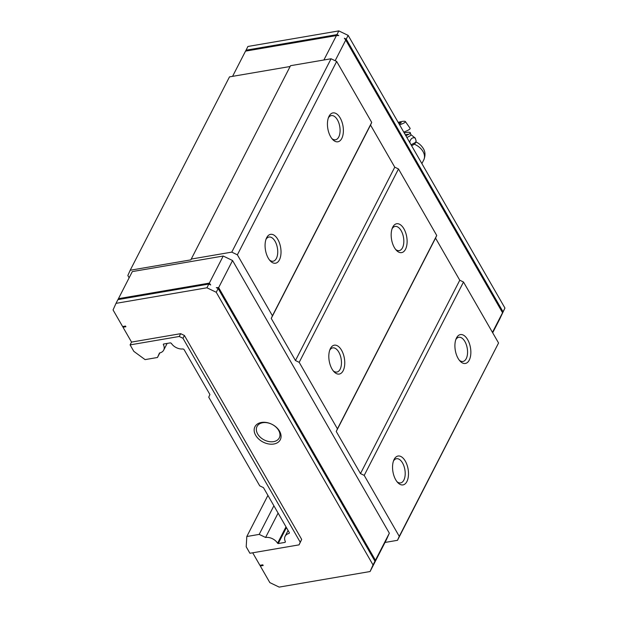 <?xml version="1.0" encoding="UTF-8"?>
<svg xmlns="http://www.w3.org/2000/svg" width="618" height="618" viewBox="0 0 618 618"><rect width="100%" height="100%" fill="white"/><g stroke="black" fill="none" stroke-linecap="round" stroke-linejoin="round"><path stroke-width="0.93" d="M329.718 350.205A12.267 6.443 -99.7 0 1 332.723 347.872A12.267 6.443 -99.7 0 1 340.224 355.296A12.267 6.443 -99.7 0 1 340.132 369.247A12.267 6.443 -99.7 0 1 336.864 372.059A12.267 6.443 -99.7 0 1 333.256 370.862M392.075 228.768A12.267 6.443 -99.7 0 1 395.08 226.435A12.267 6.443 -99.7 0 1 402.588 233.859A12.267 6.443 -99.7 0 1 402.488 247.81A12.267 6.443 -99.7 0 1 399.22 250.622A12.267 6.443 -99.7 0 1 395.613 249.417M273.813 444.018A14.245 9.934 27.2 0 1 255.667 435.281A14.245 9.934 27.2 0 1 261.414 422.457A14.245 9.934 27.2 0 1 279.56 431.194A14.245 9.934 27.2 0 1 273.813 444.018M262.712 422.72A12.507 8.714 -152.8 0 0 257.134 426.273A12.507 8.714 -152.8 0 0 260.271 437.204A12.507 8.714 -152.8 0 0 273.596 441.638A12.507 8.714 -152.8 0 0 279.375 437.699A12.507 8.714 -152.8 0 0 275.813 426.945A12.507 8.714 -152.8 0 0 262.712 422.72M330.414 348.537A14.647 7.694 -99.7 0 1 341.584 350.282A14.647 7.694 -99.7 0 1 343.16 370.707A14.647 7.694 -99.7 0 1 334.044 371.781A14.647 7.694 -99.7 0 1 330.159 349.07A14.647 7.694 -99.7 0 1 330.414 348.537M392.77 227.1A14.647 7.694 -99.7 0 1 403.94 228.845A14.647 7.694 -99.7 0 1 405.516 249.27A14.647 7.694 -99.7 0 1 396.408 250.344A14.647 7.694 -99.7 0 1 392.515 227.633A14.647 7.694 -99.7 0 1 392.77 227.1M341.785 138.432A14.647 7.694 80.3 0 0 340.209 118.007A14.647 7.694 80.3 0 0 329.039 116.261A14.647 7.694 80.3 0 0 328.784 116.794A14.647 7.694 80.3 0 0 332.669 139.506A14.647 7.694 80.3 0 0 341.785 138.432M331.874 138.579A12.267 6.443 80.3 0 0 335.481 139.784A12.267 6.443 80.3 0 0 338.749 136.972A12.267 6.443 80.3 0 0 338.849 123.013A12.267 6.443 80.3 0 0 331.341 115.597A12.267 6.443 80.3 0 0 328.343 117.93M279.421 259.869A14.647 7.694 80.3 0 0 277.845 239.444A14.647 7.694 80.3 0 0 266.675 237.698A14.647 7.694 80.3 0 0 266.42 238.231A14.647 7.694 80.3 0 0 270.313 260.943A14.647 7.694 80.3 0 0 279.421 259.869M269.518 260.016A12.267 6.443 80.3 0 0 273.125 261.221A12.267 6.443 80.3 0 0 276.393 258.409A12.267 6.443 80.3 0 0 276.493 244.45A12.267 6.443 80.3 0 0 268.984 237.034A12.267 6.443 80.3 0 0 265.979 239.367M406.899 481.546A14.647 7.694 80.3 0 0 405.315 461.121A14.647 7.694 80.3 0 0 394.145 459.383A14.647 7.694 80.3 0 0 393.898 459.908A14.647 7.694 80.3 0 0 397.783 482.619A14.647 7.694 80.3 0 0 406.899 481.546M396.988 481.7A12.267 6.443 80.3 0 0 400.595 482.897A12.267 6.443 80.3 0 0 403.863 480.086A12.267 6.443 80.3 0 0 403.963 466.134A12.267 6.443 80.3 0 0 396.455 458.71A12.267 6.443 80.3 0 0 393.457 461.043M469.255 360.109A14.647 7.694 80.3 0 0 467.679 339.684A14.647 7.694 80.3 0 0 456.509 337.946A14.647 7.694 80.3 0 0 456.254 338.471A14.647 7.694 80.3 0 0 460.14 361.182A14.647 7.694 80.3 0 0 469.255 360.109M459.352 360.263A12.267 6.443 80.3 0 0 462.952 361.46A12.267 6.443 80.3 0 0 466.227 358.649A12.267 6.443 80.3 0 0 466.32 344.697A12.267 6.443 80.3 0 0 458.811 337.274A12.267 6.443 80.3 0 0 455.814 339.606M288.096 530.476L285.122 536.262A9.664 6.736 -152.8 0 1 289.108 533.442L289.409 532.77L263.461 487.641L259.73 485.841L208.737 397.173L209.919 394.531L183.971 349.402L183.013 348.946A9.664 6.736 -152.8 0 1 171.34 343.322L170.39 342.859L163.507 344.041L163.299 344.496A9.664 6.736 -152.8 0 1 163.693 350.112A9.664 6.736 -152.8 0 1 159.498 352.978L157.474 357.49L159.83 352.909M285.122 536.262A9.664 6.736 -152.8 0 0 285.416 541.7L285.114 542.372L278.231 543.554L277.582 543.237A9.664 6.736 -152.8 0 0 265.586 537.467L259.197 534.392L246.806 536.517L246.203 546.799L249.919 553.272L299.058 544.86L300.24 542.218L182.967 338.27L179.235 336.478L130.097 344.89L133.82 351.356L145.083 359.614L157.474 357.49M179.235 336.478L180.672 333.674L131.541 342.086L130.097 344.89M182.967 338.27L184.411 335.474L180.672 333.674M300.24 542.218L301.684 539.414L184.411 335.474M299.058 544.86L301.684 539.414M252.7 552.793L259.9 565.315L262.797 564.821L263.183 565.485L260.286 565.98L269.842 582.612L279.174 587.1L370.082 571.534L373.033 564.945L216.246 292.275L206.914 287.787L116.014 303.353L113.055 309.942L122.619 326.567L125.508 326.072L125.894 326.737L122.997 327.239L131.541 342.086M246.806 536.517L267.918 495.397M259.197 534.392L273.89 505.779M265.586 537.467L278.1 513.095M277.582 543.237L286.003 526.845M286.428 527.587L278.231 543.554M163.538 344.033L163.299 344.496M123.407 326.435L122.997 327.239M500.032 318.394L504.945 308.058L348.158 35.388L338.826 30.9L247.918 46.466L245.593 51.124M116.014 303.353L117.93 299.614L208.83 284.048L206.914 287.787M216.246 292.275L218.162 288.544L216.3 287.64L218.641 287.609L232.553 260.518L223.222 256.03L132.322 271.588L117.968 299.606M223.222 256.03L209.317 283.114L210.699 284.952L208.83 284.048M373.033 564.945L374.956 561.206L218.162 288.544M370.082 571.534L386.389 539.777L389.34 533.179L374.956 561.206M260.696 565.184L260.286 565.98M385.014 542.45L397.49 540.31L399.267 536.354L364.211 475.389L360.479 473.597L336.254 431.48L337.436 428.838L299.197 362.333L295.466 360.541L271.248 318.417L272.43 315.783L237.374 254.825L231.773 252.129L191.24 259.066L190.885 259.861L130.197 270.251L127.833 275.52L129.139 277.791M323.886 59.992L336.431 35.574L245.524 51.132L232.569 76.354M338.826 30.9L336.91 34.639L246.003 50.197M348.158 35.388L346.234 39.127L344.373 38.231L345.756 40.062L335.149 60.726M336.431 35.574L338.772 35.535L336.91 34.639M504.945 308.058L503.029 311.796L346.234 39.127M492.453 332.376L503.029 311.796M500.07 318.386L492.685 332.778M232.553 260.518L389.34 533.179M118.409 298.679L209.317 283.114M218.641 287.609L375.435 560.271M290.12 66.505L229.494 76.879L130.197 270.251M397.49 540.31L498.556 342.99L463.5 282.024L459.769 280.232L435.551 238.108L436.733 235.473L398.494 168.969L394.763 167.177L370.537 125.052L371.719 122.418L336.671 61.452L331.07 58.764L290.53 65.701L191.24 259.066M345.756 40.062L502.55 312.723M299.197 362.333L398.494 168.969M436.733 235.473L337.436 428.838M331.07 58.764L231.773 252.129M336.671 61.452L237.374 254.825M371.719 122.418L272.43 315.783M271.248 318.417L370.537 125.052M394.763 167.177L295.466 360.541M336.254 431.48L435.551 238.108M459.769 280.232L360.479 473.597M364.211 475.389L463.5 282.024M498.556 342.99L399.267 536.354M405.81 135.659A8.629 1.645 -16.6 0 0 410.337 132.901A8.629 1.645 -16.6 0 0 406.088 132.546A8.629 1.645 -16.6 0 0 404.234 132.916M406.845 137.459A8.621 1.645 -16.6 0 0 410.831 134.569L415.273 138.115C412.778 137.119 410.931 138.332 409.749 141.754L410.221 143.322M415.273 138.115L416.153 141.043L415.474 142.441L411.063 144.79M411.588 145.701A10.089 1.931 -16.6 0 0 414.871 143.507A10.089 1.931 -16.6 0 0 414.925 143.415M421.878 163.6L423.739 159.977C425.462 155.844 425.393 152.144 423.523 148.884C420.518 143.839 416.872 142.403 416.007 142.032L415.435 143.113M398.177 122.379A7.099 1.36 163.4 0 1 401.932 121.476A7.099 1.36 163.4 0 1 405.385 121.553A7.099 1.36 163.4 0 1 399.568 124.797M403.755 132.082A9.664 1.846 -16.6 0 0 410.051 128.22L405.385 121.553M399.158 124.087L401.291 122.696L398.371 122.712M408.799 134.268A8.621 1.645 -16.6 0 0 406.675 134.523A8.621 1.645 -16.6 0 0 405.315 134.794M423.739 159.977A14.059 9.803 -152.8 0 0 414.253 144.164M167.13 343.423L163.693 350.112M410.337 132.901L410.831 134.569M414.871 143.507L415.474 142.441"/></g></svg>
